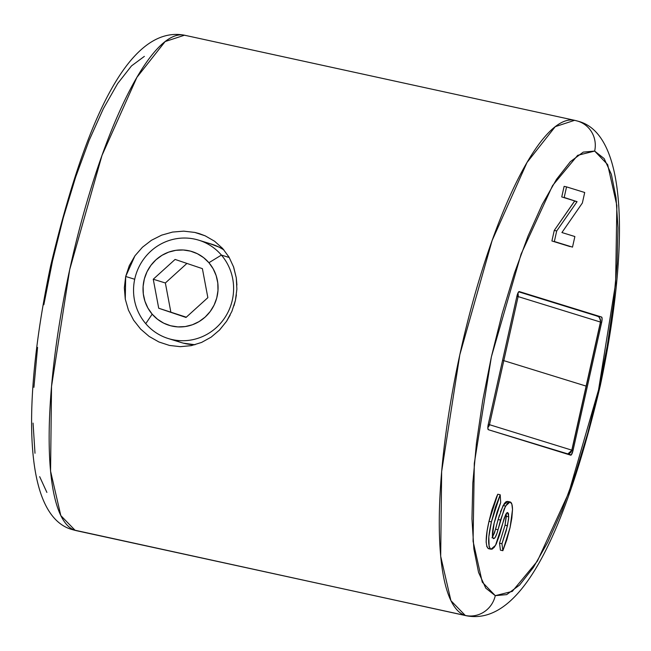 <?xml version="1.0" encoding="UTF-8"?>
<svg xmlns="http://www.w3.org/2000/svg" width="651" height="651" viewBox="0 0 651 651"><rect width="100%" height="100%" fill="white"/><g stroke="black" fill="none" stroke-linecap="round" stroke-linejoin="round"><path stroke-width="0.98" d="M574.621 120.313L577.876 121.167C628.931 133.927 628.663 251.571 600.295 385.644C568.6 518.839 525.04 626.946 466.539 615.789L73.164 529.833C22.289 517.268 22.321 400.137 50.607 266.015C82.229 132.658 125.863 24.071 184.502 35.211A253.565 62.203 102.3 0 0 70.251 267.097A253.565 62.203 102.3 0 0 75.158 530.353L60.812 515.584L50.566 471.153L51.527 386.409L69.698 269.636L101.995 155.418L136.897 77.371L165.142 41.55L184.502 35.211L574.621 120.313L555.262 126.652L527.017 162.473L492.123 240.52L459.818 354.738L441.647 471.511L440.686 556.255L450.931 600.686L465.278 615.455L466.539 615.789A253.565 62.203 -77.7 0 1 465.278 615.455L75.158 530.353A25.739 24.95 107.2 0 1 72.985 529.776A25.739 24.95 -72.8 0 0 75.158 530.353A253.565 62.203 102.3 0 0 76.419 530.687L465.278 615.455A253.565 62.203 -77.7 0 1 460.379 352.199A253.565 62.203 -77.7 0 1 574.621 120.313A253.565 62.203 -77.7 0 1 575.883 120.647A25.739 24.95 107.2 0 1 578.055 121.224A25.739 24.95 107.2 0 1 594.656 151.081L607.668 164.613L616.855 205.48L615.618 283.38L598.538 389.941L568.852 492.595L537.36 561.146L512.264 591.409L495.273 595.657A25.739 24.95 107.2 0 1 465.278 615.455A25.739 24.95 -72.8 0 0 495.273 595.657L506.681 594.623L519.563 585.078L533.413 567.403L547.711 542.267L561.903 510.644L575.443 473.741L587.812 432.988L598.538 389.941L607.204 346.251L613.478 303.61L617.115 263.647L617.978 227.899L616.041 197.749L611.37 174.338L604.152 158.584L594.656 151.081L583.247 152.114L570.366 161.66L556.515 179.334L542.218 204.471L528.026 236.093L514.485 272.997L502.116 313.749L491.391 356.797L482.725 400.487L476.451 443.128L472.813 483.091L471.951 518.839L473.887 548.988L478.558 572.4L485.776 588.154L495.273 595.657L482.261 582.124L473.074 541.258L474.31 463.357L491.391 356.797L521.077 254.142L552.569 185.592L577.665 155.329L594.656 151.081A25.739 24.95 -72.8 0 0 578.055 121.224M233.416 266.438L236.289 277.879L236.907 285.016M236.394 294.895L235.418 300.412L231.927 311.284L226.572 321.285L219.59 329.984L211.168 337.128L201.598 342.426L191.239 345.648L180.368 346.674L169.472 345.437L158.917 341.978L149.169 336.445L140.632 329.097L133.593 320.162L128.418 310.071L125.269 299.11L124.341 287.766L125.692 276.472L134.952 255.802L142.471 247.209L151.471 240.268L161.635 235.149L172.548 232.073L183.712 231.146L194.787 232.423L199.23 233.595L205.179 235.825L214.602 241.252L222.642 248.462L229.054 257.169L233.66 267.122L236.289 277.879L236.883 289.15L235.418 300.412L233.961 305.791M211.168 337.128L201.598 342.426L191.239 345.648L180.368 346.674L169.472 345.437L158.917 341.978L149.169 336.445L140.632 329.097L133.593 320.162L128.418 310.071L125.269 299.11L125.692 276.472L134.7 279.263L125.692 276.472L129.297 265.641L134.952 255.802L142.471 247.209M492.01 537.832L494.491 532.876L499.415 514.965M500.44 511.816L504.354 503.475L506.12 501.677L507.642 501.425L503.101 505.518L505.542 506.047L503.101 505.518L498.113 519.514L500.546 520.051L498.113 519.514L495.582 529.214L498.023 529.743L495.582 529.214L492.514 537.262M506.193 513.615L506.34 516.324L508.773 516.853L506.34 516.324L505.046 525.194L507.479 525.723L505.046 525.194L499.52 543.186L501.962 543.715L499.52 543.186L500.424 550.168L502.857 550.697L510.083 527.522L512.516 509.53C512.427 504.826 511.613 502.303 510.075 501.954L505.542 506.047L500.546 520.051L498.023 529.743C496.453 535.765 494.915 538.727 493.401 538.646C491.896 536.611 492.14 531.436 494.142 523.135L500.692 502.523L500.204 494.768L491.415 521.899C487.859 537.474 487.721 546.58 491 549.216L495.509 545.351L505.64 514.559L507.625 512.508L508.773 516.853L507.479 525.723L501.962 543.715L502.857 550.697L500.424 550.168L499.52 543.186L505.046 525.194L506.315 514.534M486.118 542.242L487.111 530.988L488.982 521.37C485.426 536.937 485.28 546.043 488.559 548.687L491 549.216L488.014 548.362L486.688 546.238M488.982 521.37L491.855 510.132L496.518 496.998L497.763 494.231L500.204 494.768L497.763 494.231L488.982 521.37L491.415 521.899L488.982 521.37M601.654 322.424L573.018 450.525L571.236 454.935L488.364 429.709L487.835 427.976L488.274 424.314L516.91 296.213L518.692 291.803L601.565 317.029L602.094 318.762L601.654 322.424L600.58 322.188L601.654 322.424L573.018 450.525A5.151 1.261 -77.7 0 1 570.715 455.179A5.151 1.261 -77.7 0 1 570.691 455.171L488.364 429.709A5.151 1.261 -77.7 0 1 488.274 424.314L516.91 296.213A5.151 1.261 -77.7 0 1 519.213 291.558A5.151 1.261 -77.7 0 1 519.238 291.567L601.565 317.029A5.151 1.261 -77.7 0 1 601.654 322.424M561.748 196.936L564.116 186.357L566.549 186.886L564.116 186.357L561.748 196.936L574.678 200.931L561.748 196.936M570.064 246.591L551.91 240.976L554.261 230.421L574.678 200.931L577.071 201.664L574.63 201.135L554.261 230.421L556.703 230.959L554.261 230.421L551.91 240.976L570.064 246.591M151.471 240.268L161.635 235.149L172.548 232.073L183.712 231.146L194.787 232.423L205.179 235.825L214.602 241.252L222.642 248.462L229.054 257.169M144.359 56.377L131.478 65.922L117.628 83.597L103.33 108.733L89.138 140.356L75.597 177.259L63.22 218.012L52.503 261.059L43.837 304.749M37.563 347.39L33.925 387.353M33.055 423.101L34.999 453.251M39.67 476.662L46.888 492.416M230.129 315.174L226.572 321.285L219.395 330.179M184.502 35.211L185.763 35.545M571.936 450.289L573.018 450.525L571.936 450.289M596.894 316.012L601.565 317.029L596.894 316.012M494.142 523.135L497.112 512.012L500.692 502.523L500.204 494.768L495.395 507.121L491.415 521.899L488.828 536.831L489.121 546.767L490.455 548.891L491.985 549.216L494.272 547.263L496.233 543.984L499.626 534.764L504.216 518.066L506.706 512.939L507.625 512.508L508.529 513.745L508.634 518.904L506.283 530.565L501.962 543.715L502.857 550.697L506.787 539.891L510.083 527.522L511.849 518.025L512.516 509.53L511.849 504.086L510.075 501.954L508.553 502.206L507.398 503.231L504.191 508.903L496.933 533.413L495.061 537.645L493.401 538.646L492.368 536.18L494.142 523.135M584.712 192.501L566.549 186.886L564.189 197.465L577.071 201.664L556.703 230.959L554.343 241.505L572.506 247.12L574.874 236.541L561.919 232.537L582.368 203.006L584.712 192.501L566.549 186.886L564.189 197.465L577.071 201.664L556.703 230.959L554.343 241.505L572.506 247.12L574.874 236.541L561.919 232.537L582.368 203.006L584.712 192.501M503.801 360.638L586.128 386.1L571.806 450.15L489.479 424.688L503.801 360.638L502.58 360.32L503.801 360.638L502.58 360.32L503.801 360.638L518.115 296.587L600.442 322.05L586.128 386.1L503.801 360.638L586.128 386.1L571.806 450.15A5.151 4.988 107.2 0 1 567.477 454.178A5.151 4.988 -72.8 0 0 571.806 450.15L489.479 424.688L518.115 296.587L516.894 296.27L518.115 296.587L517.797 293.324A5.151 4.988 107.2 0 1 518.115 296.587L600.442 322.05L586.128 386.1L503.801 360.638M596.69 315.963A5.151 4.988 107.2 0 1 600.442 322.05A5.151 4.988 -72.8 0 0 597.089 316.069C596.568 316.712 599.481 314.278 600.596 322.107L571.96 450.207L567.534 454.203M488.258 424.362L489.479 424.688A5.151 4.988 107.2 0 1 487.835 427.479A5.151 4.988 -72.8 0 0 489.479 424.688L488.258 424.362M205.155 242.668A51.486 49.899 107.2 0 1 223.871 249.87L218.996 247.087L209.834 243.653M183.354 343.158L194.991 344.745A51.486 49.899 107.2 0 1 175.013 340.115M145.751 323.669L152.179 314.164A38.612 37.424 107.2 0 1 155.98 259.782A38.612 37.424 107.2 0 1 208.922 262.719L221.405 255.086A51.486 49.899 -72.8 0 0 150.82 251.164A51.486 49.899 -72.8 0 0 145.751 323.669A51.486 49.899 107.2 0 1 141.804 261.873A51.486 49.899 107.2 0 1 198.791 240.195A51.486 49.899 107.2 0 1 221.405 255.086L229.25 257.511L221.405 255.086A51.486 49.899 107.2 0 1 225.352 316.882A51.486 49.899 107.2 0 1 168.365 338.569A51.486 49.899 107.2 0 1 145.751 323.669A51.486 49.899 -72.8 0 0 216.335 327.599A51.486 49.899 -72.8 0 0 221.405 255.086L208.922 262.719L203.584 257.625L197.359 253.711L190.491 251.131L183.24 249.984L175.884 250.318L168.715 252.116L161.993 255.314L155.98 259.782L150.918 265.348L146.996 271.801L144.359 278.897L143.114 286.359L143.31 293.902L144.937 301.234L147.932 308.078L152.179 314.164L157.518 319.259L163.743 323.173L170.611 325.752L177.861 326.9L185.218 326.566L192.395 324.768L199.116 321.57L205.122 317.102L210.183 311.536L214.106 305.083L216.742 297.987L217.987 290.525L217.792 282.982L216.165 275.65L213.17 268.806L208.922 262.719A38.612 37.424 107.2 0 1 205.122 317.102A38.612 37.424 107.2 0 1 152.179 314.164L145.751 323.669M202.396 268.643L207.856 297.653L186.015 317.452L158.714 308.24L153.254 279.23L175.095 259.432L202.396 268.643L207.856 297.653L186.015 317.452L158.714 308.24L186.284 317.2L158.714 308.24L153.254 279.23L165.362 282.982L170.822 311.984L165.362 282.982L153.254 279.23L175.095 259.432L202.396 268.643M186.927 263.427L165.362 282.982L186.927 263.427M509.969 501.929L507.528 501.4M597.089 316.069L518.676 291.819M198.791 240.195L211.966 244.263M168.365 338.569L181.523 342.638"/></g></svg>
